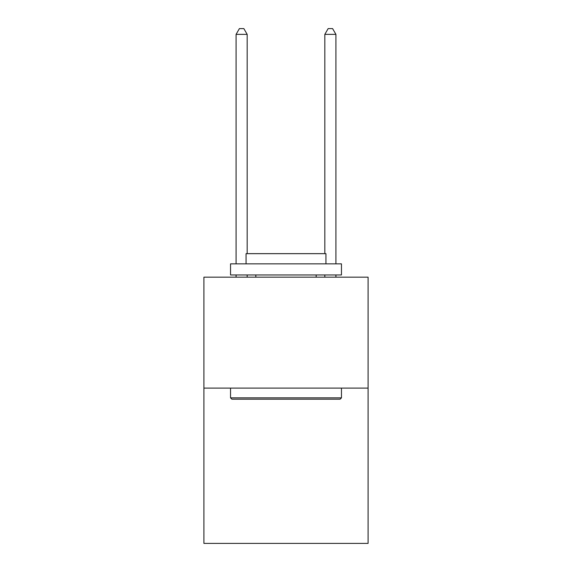 <?xml version="1.0" encoding="UTF-8"?>
<svg xmlns="http://www.w3.org/2000/svg" width="572" height="572" viewBox="0 0 572 572"><rect width="100%" height="100%" fill="white"/><g stroke="black" fill="none" stroke-linecap="round" stroke-linejoin="round"><path stroke-width="0.86" d="M368.089 388.102L368.089 543.4L203.911 543.4L203.911 277.17L368.089 277.17L368.089 388.102L203.911 388.102M231.867 399.192L230.537 397.862L341.463 397.862L340.133 399.192L231.867 399.192M341.463 263.856L341.463 274.953L230.537 274.953L230.537 263.856L341.463 263.856M246.067 263.856L246.067 253.653L325.933 253.653L325.933 263.856M341.463 388.102L341.463 397.862M230.537 388.102L230.537 397.862M316.173 274.953L316.173 277.17M255.827 274.953L255.827 277.17M247.175 253.653L247.175 34.37L236.079 34.37L236.079 263.856M236.079 274.953L236.079 277.17M247.175 274.953L247.175 277.17M236.079 34.37L239.411 28.6L243.844 28.6L247.175 34.37M335.921 277.17L335.921 274.953M335.921 263.856L335.921 34.37L324.825 34.37L324.825 253.653M324.825 277.17L324.825 274.953M324.825 34.37L328.156 28.6L332.589 28.6L335.921 34.37"/></g></svg>
